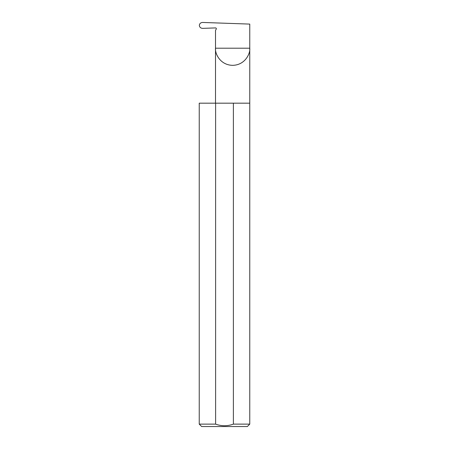 <?xml version="1.0" encoding="UTF-8"?>
<svg xmlns="http://www.w3.org/2000/svg" width="449" height="449" viewBox="0 0 449 449"><rect width="100%" height="100%" fill="white"/><g stroke="black" fill="none" stroke-linecap="round" stroke-linejoin="round"><path stroke-width="0.67" d="M249.762 424.125L233.39 424.125C227.458 426.258 221.531 426.258 215.61 424.125L199.238 424.125L201.663 426.55L247.337 426.55L249.762 424.125L249.762 48.206L215.503 48.206L215.503 30.386L216.233 29.129A0.808 0.808 0 0 0 215.503 27.917L202.651 28.366C200.703 28.236 199.597 27.243 199.334 25.391C199.592 23.556 200.686 22.573 202.622 22.45L249.762 24.094L249.762 48.206C250.452 53.218 245.311 65.099 232.633 65.335C219.954 65.099 214.813 53.218 215.503 48.206L215.503 103.18M233.39 424.125L233.39 103.18L249.762 103.18M199.238 424.125L199.238 103.18L215.61 103.18L215.61 424.125M233.39 103.18L215.61 103.18"/></g></svg>
